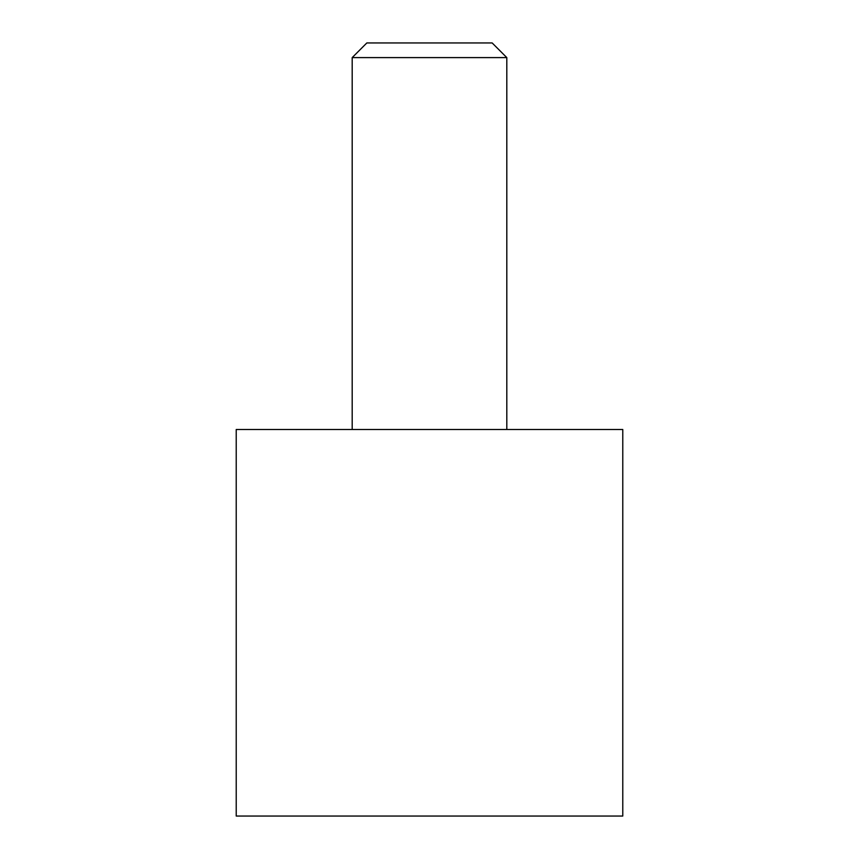 <?xml version="1.0" encoding="UTF-8"?>
<svg xmlns="http://www.w3.org/2000/svg" width="859" height="859" viewBox="0 0 859 859"><rect width="100%" height="100%" fill="white"/><g stroke="black" fill="none" stroke-linecap="round" stroke-linejoin="round"><path stroke-width="1.29" d="M622.775 429.5L622.775 816.05L236.225 816.05L236.225 429.5L622.775 429.5M506.81 57.596L352.19 57.596L366.836 42.95L492.164 42.95L506.81 57.596L506.81 429.5M352.19 429.5L352.19 57.596"/></g></svg>
